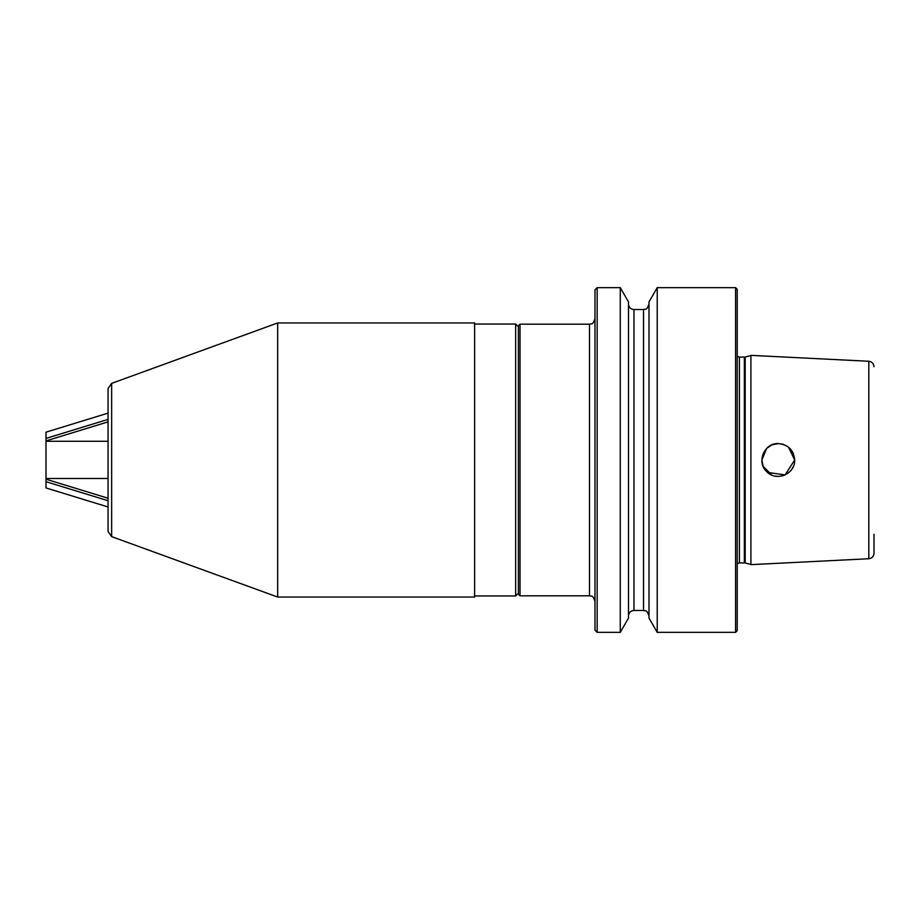 <?xml version="1.0" encoding="UTF-8"?>
<svg xmlns="http://www.w3.org/2000/svg" width="920" height="920" viewBox="0 0 920 920"><rect width="100%" height="100%" fill="white"/><g stroke="black" fill="none" stroke-linecap="round" stroke-linejoin="round"><path stroke-width="1.38" d="M108.054 460L108.054 531.484L111.653 536.624L111.653 383.375L108.054 388.516L108.054 511.382M518.385 593.216L515.648 595.953L515.648 324.047L518.385 326.784M277.656 460L277.656 597.045L474.616 597.045L474.616 322.954L277.656 322.954L277.656 460M108.054 441.289L46 441.289L46 478.492L108.054 478.492M108.054 419.382L46 438.414L46 432.17L108.054 413.137M46 438.414L46 440.898L108.054 421.866M108.054 506.966L46 487.945L46 479.205L108.054 498.237M46 478.492L46 479.205M108.054 500.733L46 481.7M518.385 325.818L518.385 594.182L520.018 595.815L520.018 324.185L518.385 325.818M520.018 595.815L589.501 595.815L589.501 324.185L520.018 324.185M868.802 558.739L868.802 361.261L750.904 355.361L750.904 564.639L868.802 558.739C871.976 558.29 873.712 556.473 874 553.276L874 534.278M594.976 289.846L594.976 630.154L597.16 632.339L597.16 287.661L594.976 289.846M597.16 632.339L620.264 632.339L620.264 287.661L597.16 287.661M643.529 610.455L643.529 309.546L633.96 309.546L633.96 610.455L643.529 610.455C645.035 611.49 646.288 608.35 649.002 615.928M620.264 632.339L628.486 618.102L628.486 301.898L620.264 287.661M657.225 632.339L649.002 618.102L649.002 301.898L657.225 287.661L657.225 632.339L735.586 632.339L735.586 287.661L737.219 289.305L737.219 630.694L735.586 632.339M737.219 356.304L739.415 357.144L745.188 357.029L745.188 562.971L750.904 564.5M739.415 357.144L739.415 562.856L745.188 562.971M772.018 475.18L763.163 466.451L761.841 460L766.67 448.373L772.018 444.82L778.32 443.589M788.52 447.2L794.673 460L785.116 474.904L767.533 472.42M794.661 460.322L794.673 460C795.42 474.065 776.043 482.034 766.693 471.649C756.125 462.231 764.255 442.692 778.389 443.589C788.279 444.624 793.707 450.098 794.673 460L794.65 459.333M793.419 453.721L791.947 450.949M789.877 448.419L787.186 446.234M783.794 444.555L781.747 443.969M775.169 476.111L778.32 476.41M781.586 476.065L784.587 475.145M787.232 473.742L789.877 471.58M791.947 469.05L793.419 466.267M744.349 357.144L744.349 562.856M111.653 536.624L277.656 597.045M111.653 383.375L277.656 322.954M474.616 595.953L515.648 595.953M474.616 324.047L515.648 324.047M633.96 610.455C630.637 610.776 628.808 612.605 628.486 615.928M633.96 309.546C630.637 309.223 628.808 307.395 628.486 304.072M643.529 309.546C645.035 308.51 646.288 311.65 649.002 304.072M735.586 287.661L657.225 287.661M589.501 595.815C591.123 596.873 592.376 593.814 594.976 601.289M589.501 324.185C591.123 323.127 592.376 326.186 594.976 318.711M745.188 357.029L750.904 355.499M737.219 563.695L739.415 562.856M868.802 361.261C871.976 361.709 873.712 363.526 874 366.723"/></g></svg>
